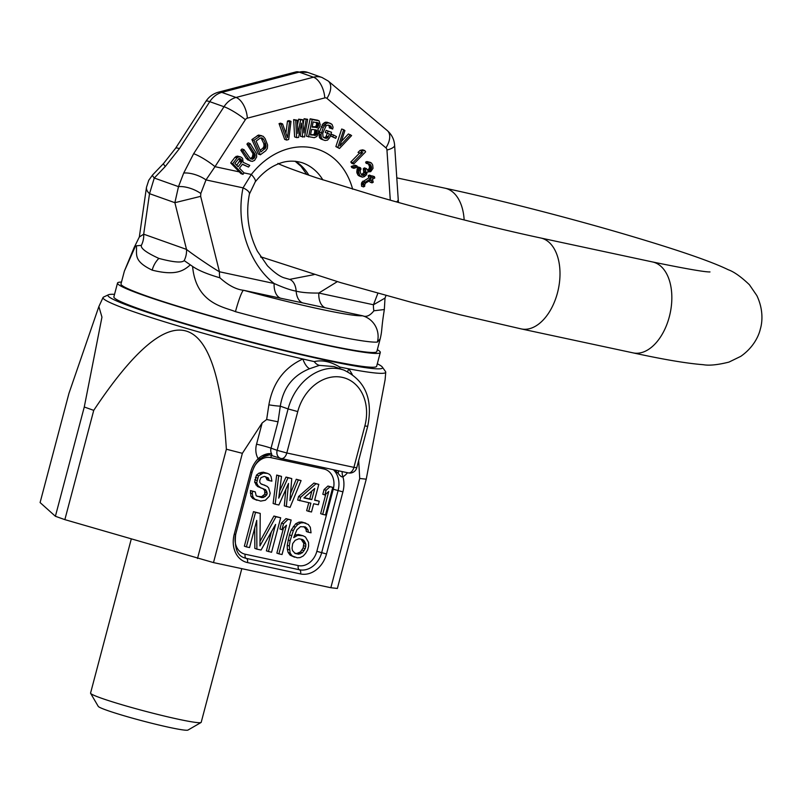 <?xml version="1.0" encoding="UTF-8"?>
<svg xmlns="http://www.w3.org/2000/svg" width="802" height="802" viewBox="0 0 802 802"><rect width="100%" height="100%" fill="white"/><g stroke="black" fill="none" stroke-linecap="round" stroke-linejoin="round"><path stroke-width="1.2" d="M364.85 425.952A42.917 34.205 109.6 0 0 342.243 377.351A42.917 34.205 109.6 0 0 297.753 411.576L286.805 452.98L353.913 467.355L364.85 425.952L367.697 426.323C373.191 399.165 365.291 380.439 343.998 370.133L333.953 366.574L319.397 365.371L309.592 368.719C292.93 375.456 283.166 387.937 280.309 406.163L278.013 421.802L266.655 419.516L262.164 422.945L242.364 453.32L213.492 562.593L64.862 519.636L55.398 516.277L40.1 502.563L68.972 393.291L98.877 306.524L101.954 317.151L84.27 407.005L55.398 516.277M242.364 453.32L226.375 449.22L197.503 558.493M377.311 363.777A142.014 8.912 -165.2 0 1 382.343 367.095L385.501 371.537A146.205 9.183 -165.2 0 1 385.742 372.208L385.1 379.797L366.243 479.185L337.371 588.457L330.845 587.726L213.492 562.593M366.243 479.185L359.717 478.453L358.674 460.458M359.717 478.453L330.845 587.726M262.164 422.945L256.55 444.198A17.885 14.256 109.6 0 0 258.164 458.684A10.727 5.424 148.9 0 1 271.688 453.962L271.828 455.205M250.655 472.107L234.244 534.222L235.668 534.413L252.079 472.298L250.655 472.107A25.032 19.95 109.6 0 1 258.164 458.684C258.254 459.676 259.768 459.165 262.695 457.14A10.727 10.346 91.6 0 1 269.412 454.834L280.349 458.273A7.148 7.148 0 0 0 281.241 458.533A7.148 4.301 102.1 0 0 286.805 452.98L277.151 450.333A7.148 5.704 109.6 0 0 280.349 458.273A7.148 5.704 109.6 0 0 280.921 458.433A7.148 4.301 102.1 0 0 281.241 458.533L348.339 472.899A7.148 7.148 0 0 0 356.76 467.736L367.697 426.323M356.76 467.736L353.913 467.355A7.148 4.301 102.1 0 1 348.339 472.899M385.742 372.208A146.205 9.183 -165.2 0 1 348.85 368.85A146.205 9.183 -165.2 0 1 339.807 367.075C330.594 361.562 322.083 359.737 314.274 361.612A146.205 9.183 -165.2 0 1 302.875 359.005C284.169 367.577 272.83 382.855 268.87 404.82A10.727 0.932 -171.7 0 0 280.309 406.163L288.088 408.93L277.151 450.333L271.046 448.168A7.148 5.704 109.6 0 0 271.688 453.962M382.343 367.095A142.014 8.912 -165.2 0 1 291.547 352.429A142.014 8.912 -165.2 0 1 134.245 307.788A142.014 8.912 -165.2 0 1 108.521 294.745L103.578 297.051A146.205 9.183 -165.2 0 0 103.047 297.522A146.205 9.183 -165.2 0 0 130.064 310.474A146.205 9.183 -165.2 0 0 302.875 359.005A10.727 4.441 -111.9 0 0 309.592 368.719M268.87 404.82L266.655 419.516M226.375 449.22C216.961 304.61 172.741 291.657 93.734 410.363L84.27 407.005M352.248 374.394L348.85 368.85A10.727 6.536 -38 0 0 347.687 371.697M93.734 410.363L64.862 519.636M334.534 469.942L338.103 473.3C340.188 476.107 341.792 477.29 342.925 476.839A10.727 4.571 58 0 1 342.274 471.606M338.103 473.3L338.705 470.834M262.695 457.14L269.392 454.834M301.091 539.215L303.808 543.385L303.166 547.906L300.429 551.976L296.7 553.5L294.555 553.039M311.868 490.994L309.772 498.914L304.148 497.711M271.427 531.786L266.374 550.884L271.557 552.277L280.67 517.771L275.958 516.759L259.948 545.911L260.229 513.39L255.517 512.388L246.394 546.894L249.542 547.566L256.72 520.398L256.881 549.139L261.071 550.032L275.587 524.438L268.409 551.606M280.67 517.771L273.923 516.037L259.988 541.41M260.229 513.39L253.482 511.656L244.359 546.162L246.394 546.894M254.725 527.927L254.846 548.408L256.881 549.139M267.537 473.391L263.176 472.167L258.976 473.14L256.49 475.085L254.635 482.132L257.432 486.453L265.673 489.751L267.226 493.19L266.765 494.954L263.657 497.39L261.642 497.571L256.199 495.786L255.267 491.867L252.48 491.265L252.319 493.721L252.941 496.949L254.805 499.215L260.71 501.1L265.372 500.237L269.402 496.137L270.184 493.2L268.63 487.897L267.076 486.323L260.861 483.756L259.778 482.283L259.768 480.418L261.011 477.581L264.279 476.418L268.319 477.902L269.091 480.558L271.888 481.15L271.106 476.639L269.713 474.483L267.537 473.391L263.186 473.08L258.525 475.807L256.67 482.854L257.913 485.601L261.171 488.167M262.725 488.498L264.73 490.503L264.73 494.222L261.622 496.669L257.121 496.318M255.267 491.867L250.445 490.543L250.906 496.227L252.77 498.493L256.981 500.298M264.901 485.24L261.532 484.228M265.612 476.709L267.056 479.827L269.091 480.558M285.843 489.42L284.299 505.872L290.063 507.385L301.091 480.578L298.294 479.987L289.913 500.528L291.768 478.583L288.038 477.781L278.725 498.132L281.512 476.388L278.715 475.786L275.156 504.197L278.885 504.989L288.509 483.476L286.334 506.593M301.091 480.578L296.259 479.255L290.514 493.32M291.768 478.583L286.003 477.06L279.647 490.954M281.512 476.388L276.69 475.065L273.121 503.476L275.156 504.197M291.156 520.017L285.983 518.623L281.472 523.084L279.928 528.959L281.963 529.681L286.464 525.22L278.895 553.851L282.043 554.523L291.156 520.017L288.018 519.345L283.507 523.806L281.963 529.681M283.447 528.207L276.86 553.129L278.895 553.851M303.066 535.756L297.632 535.365L293.702 537.631L296.89 529.781L300.479 526.673L305.392 526.944L307.958 529.821L308.419 532.247L311.046 532.809L310.304 527.225L308.269 524.458L303.737 522.714L300.92 522.884L297.722 524.528L295.377 527.125L293.352 530.573L290.113 540.738L289.281 545.992L290.154 553.159L292.199 555.926L297.241 557.781L300.058 557.611L303.266 555.966L305.612 553.37L307.627 549.921L308.6 546.252L308.519 542.352L305.492 537.049L303.066 535.756L298.404 534.473L294.424 535.315M303.868 526.623L305.923 529.099L306.384 531.525L308.419 532.247M305.833 523.165L301.702 521.992L298.885 522.162L295.687 523.806L291.316 529.851L289.442 534.874L287.246 545.27L287.327 549.159L288.118 552.438L290.164 555.205L294.625 557.22M318.795 484.378L313.963 483.055L298.585 496.518L297.662 500.037L310.875 503.155L308.7 511.385L311.497 511.977L313.672 503.756L318.334 504.759L319.266 501.23L314.605 500.237L318.795 484.378L315.998 483.776L300.62 497.24L299.697 500.759M308.77 502.704L306.665 510.653L308.7 511.385M319.266 501.23L314.675 499.957M332.77 487.365L327.938 486.042L324.058 489.561L322.815 494.263L324.85 494.984L328.74 491.466L322.685 514.373L325.482 514.974L332.77 487.365L329.973 486.774L326.093 490.283L324.85 494.984M325.812 494.112L320.65 513.651L322.685 514.373M303.808 543.385L305.843 544.107L305.783 546.423L305.201 548.628L302.464 552.698L298.735 554.222L295.066 553.44L292.509 550.563L292.038 548.137L292.68 543.616L295.216 540.287L298.945 538.754L302.615 539.535L303.998 540.608L305.843 544.107M303.747 545.701L305.783 546.423M303.146 541.691L305.181 542.413M301.963 539.886L303.998 540.608M296.7 553.5L298.735 554.222M298.474 553.099L300.509 553.831M300.429 551.976L302.464 552.698M302.063 549.992L304.098 550.713M303.166 547.906L305.201 548.628M303.888 497.942L314.755 488.478L311.808 499.636L303.888 497.942M253.482 511.656L255.517 512.388M273.923 516.037L275.958 516.759M281.472 523.084L283.507 523.806M285.983 518.623L288.018 519.345M290.164 555.205L292.199 555.926M288.118 552.438L290.154 553.159M287.327 549.159L289.362 549.891M287.246 545.27L289.281 545.992M288.078 540.017L290.113 540.738M289.442 534.874L291.477 535.606M291.316 529.851L293.352 530.573M293.342 526.403L295.377 527.125M295.687 523.806L297.722 524.528M298.885 522.162L300.92 522.884M301.702 521.992L303.737 522.714M305.923 529.099L307.958 529.821M304.74 527.295L306.765 528.017M295.597 534.643L297.632 535.365M298.404 534.473L300.439 535.195M266.906 478.553L268.941 479.275M266.284 477.18L268.319 477.902M252.77 498.493L254.805 499.215M250.906 496.227L252.941 496.949M250.284 492.989L252.319 493.721M250.445 490.543L252.48 491.265M259.607 496.849L261.642 497.571M261.622 496.669L263.657 497.39M263.337 495.786L265.372 496.508M264.73 494.222L266.765 494.954M265.191 492.468L267.226 493.19M264.73 490.503L266.765 491.225M263.637 489.03L265.673 489.751M257.432 486.453L259.467 487.175M255.878 484.879L257.913 485.601M254.635 482.132L256.67 482.854M254.785 479.686L256.82 480.408M255.407 477.33L257.442 478.062M256.49 475.085L258.525 475.807M258.976 473.14L261.011 473.862M261.151 472.358L263.186 473.08M263.176 472.167L265.211 472.899M276.69 475.065L278.715 475.786M286.003 477.06L288.038 477.781M296.259 479.255L298.294 479.987M313.963 483.055L315.998 483.776M298.585 496.518L300.62 497.24M309.772 498.914L311.808 499.636M324.058 489.561L326.093 490.283M327.938 486.042L329.973 486.774M339.807 367.075A10.727 4.301 -59.4 0 0 340.058 368.74M314.274 361.612A10.727 7.759 -102.8 0 0 319.397 365.371M108.521 294.745A142.014 8.912 -165.2 0 1 114.536 294.354M241.803 568.648L201.202 722.311A57.223 3.589 -165.2 0 1 201.041 722.502A57.223 3.589 -165.2 0 1 160.901 715.214A57.223 3.589 -165.2 0 1 101.152 698.111A57.223 3.589 -165.2 0 1 90.616 693.319A57.223 3.589 -165.2 0 1 90.566 693.078L131.247 539.084M201.041 722.502L187.959 730.071A46.486 2.917 -165.2 0 1 155.347 724.156A46.486 2.917 -165.2 0 1 106.806 710.261A46.486 2.917 14.8 0 1 98.245 706.372L90.616 693.319M377.331 349.682A135.899 8.531 -165.2 0 1 380.298 352.479A135.899 8.531 -165.2 0 1 288.53 336.599A135.899 8.531 -165.2 0 1 142.666 295.006A135.899 8.531 -165.2 0 1 117.523 283.046A135.899 8.531 -165.2 0 1 121.473 282.083M380.298 352.479L376.649 366.283A135.899 8.531 -165.2 0 1 284.88 350.404A135.899 8.531 -165.2 0 1 139.017 308.81A135.899 8.531 -165.2 0 1 113.874 296.85L117.523 283.046M314.093 274.625L289.622 279.387A17.885 10.737 102.1 0 1 296.159 291.146A17.885 10.737 -77.9 0 0 302.685 302.905L280.68 298.234A17.885 10.737 102.1 0 1 274.114 283.487C283.397 287.647 290.745 290.204 296.159 291.146C301.592 292.529 309.141 293.161 318.795 293.051L337.311 281.642M261.673 257.161L260.991 257.382M322.865 179.889A57.223 45.604 -70.4 0 0 302.544 162.856C291.457 159.377 282.775 162.124 279.387 163.488C270.555 166.706 262.495 172.841 255.226 181.884L249.422 194.044C245.602 213.462 248.249 232.5 257.362 251.146L267.457 265.793C274.635 272.901 280.469 276.991 284.981 278.063L289.622 279.387M242.354 164.35L248.51 167.057L249.753 165.412L243.126 162.305L242.595 158.375L240.891 157.022L237.442 156.099L234.966 157.302L230.685 162.946L239.267 171.879L214.996 166.676L205.994 179.919L200.791 193.503A17.885 7.459 -159 0 0 178.495 186.635L154.275 178.034A17.885 1.634 43.7 0 1 152.52 175.036L163.538 163.518A17.885 1.634 43.7 0 0 165.282 166.505L154.275 178.034L149.523 193.673L143.688 234.184L139.327 237.001L146.485 187.287A17.885 9.424 8.2 0 0 149.523 193.673L174.876 202.685L186.515 249.402C192.169 254.074 212.44 267.788 219.447 271.768L274.114 283.487C250.645 265.432 235.076 226.054 243.046 187.858L205.994 179.919A17.885 7.459 -159 0 0 183.708 173.052L178.495 186.635L174.876 202.685L200.66 196.35L219.447 271.768A17.885 10.737 102.1 0 0 219.888 277.793C228.219 285.312 236.119 289.472 243.557 290.284A21.453 2.356 105.2 0 0 235.467 311.677A132.32 8.311 14.8 0 0 377.391 342.083L380.228 338.745C382.484 329.01 381 330.394 384.338 309.532L373.902 310.785A17.885 10.737 102.1 0 1 373.461 304.76L318.795 293.051A17.885 10.747 102.1 0 0 325.351 307.808L302.685 302.905M163.538 163.518L175.558 148.29A17.885 3.068 32.9 0 1 179.407 148.631L165.282 166.505M250.184 143.588L248.961 144.811L255.056 154.495L254.936 156.871L253.492 158.766L250.575 158.976L244.069 149.693L242.856 150.916L249.532 160.47L252.199 161.413L254.575 160.39L256.68 156.931L256.46 153.543L250.184 143.588L248.149 142.866L246.926 144.089L253.021 153.773L252.269 157.232L250.194 158.606M244.069 149.693L242.034 148.971L240.821 150.195L246.394 158.595L250.665 161.142M261.753 135.728L258.545 135.047L251.908 139.558L258.324 154.064L260.359 154.786L265.733 150.806L267.347 148.38L267.597 144.921L265.091 138.576L263.196 136.3L260.58 135.769L253.943 140.28L260.359 154.786M290.996 121.343L289.512 121.794L287.477 137.623L282.575 123.899L281.091 124.34L286.705 140.089L288.68 139.488L290.996 121.343L288.961 120.621L287.477 121.072L285.913 133.242M282.575 123.899L280.54 123.167L279.056 123.618L284.67 139.368L286.705 140.089M300.068 130.215L300.57 136.38L304.59 136.931L307.627 119.297L306.133 119.428L303.838 132.931L302.655 119.729L300.67 119.899L297.883 133.443L297.191 120.19L295.707 120.32L296.64 137.613L298.625 137.443L301.462 123.157L302.605 137.102M307.627 119.297L304.098 118.706L303.096 124.611M302.655 119.729L298.635 119.177L297.442 124.972M297.191 120.19L293.672 119.598L294.605 136.891L296.64 137.613M317.973 120.29L310.143 118.816L306.514 136.23L314.344 137.703L316.82 136.5L318.715 132.18L317.883 129.032L319.477 127.338L320.259 124.771L319.096 120.811L312.178 119.538L308.549 136.952M331.537 132.26L328.118 131.077L327.366 133.232L329.421 133.944L327.817 137.814L325.843 138.345L322.995 136.962L322.755 133.252L326.193 125.583L328.168 125.062L330.223 125.764L331.447 127.398L331.296 128.551L332.67 129.022L333.061 127.147L331.988 124.36L328.92 122.906L326.494 123.277L323.266 127.398L320.99 134.656L321.361 138.004L323.036 139.789L325.091 140.5L327.517 140.129L329.662 137.643L331.537 132.26L326.083 130.355L325.331 132.51L327.366 133.232L325.782 137.092L323.747 137.593M328.229 125.082L329.411 126.676L329.261 127.829L331.296 128.551M326.885 122.185L328.92 122.906L325.622 122.145L323.046 123.678L319.356 132.059L319.326 137.282L321 139.067L323.036 139.789M333.492 134.997L331.457 134.275L330.655 135.999L335.687 138.305L336.489 136.591L333.492 134.997L332.69 136.721L335.687 138.305M350.434 134.686L339.837 145.954L344.91 130.606L343.727 129.734L337.903 147.317L339.477 148.48L351.617 135.558L348.399 133.964L341.311 141.493M343.727 129.734L341.692 129.012L335.868 146.596L339.477 148.48M364.77 150.555L362.735 149.834L360.088 150.365L358.053 152.43L360.088 153.152L362.745 152.621L352.84 162.716L353.712 163.999L365.642 151.829L364.77 150.555L362.123 151.087L360.088 153.152M359.637 152.992L350.805 161.994L351.677 163.277L353.712 163.999M356.94 165.924L354.905 165.202L351.196 166.475L351.847 167.618L353.882 168.34L357.592 167.067L356.94 165.924L353.231 167.207L353.882 168.34M370.444 162.425L366.855 161.543L365.612 162.124L366.153 163.357L370.133 164.28L371.637 167.738L370.193 170.415L368.068 170.666L366.434 168.61L365.301 169.443L365.852 173.272L363.807 175.417L361.852 175.217L360.399 172.711L360.208 170.565L361.02 169.001L360.479 167.768L359.116 169.743L358.735 172.3L359.737 175.468L362.324 177.152L364.339 176.651L366.494 174.746L367.156 171.989L370.724 171.648L373.02 168.35L372.689 165.011L371.436 162.996L368.89 162.265L367.647 162.846L368.188 164.079M368.489 164.039L369.602 167.006L368.719 169.282L367.226 169.924M366.434 168.61L364.399 167.889L363.266 168.721L363.817 172.54L361.491 174.756M360.479 167.768L358.444 167.047L357.712 167.909L356.84 172.771L358.414 175.528L362.324 177.152M369.632 180.801L370.013 182.144L372.048 182.866L373.241 182.214L372.399 179.287L374.785 177.974L374.404 176.64L372.018 177.954L371.406 175.818L370.223 176.47L370.825 178.605L363.827 183.056L363.557 186.916L364.74 186.254L364.659 184.761L365.842 182.876L371.206 179.939L372.048 182.866M374.404 176.64L372.369 175.919L371.567 176.36M371.406 175.818L369.371 175.097L368.188 175.748L368.79 177.884L361.792 182.335L361.522 186.184L363.557 186.916M238.946 158.495L239.828 160.681L236.71 165.302M261.001 137.854L263.758 143.478L264.038 146.144L262.886 148.23L260.139 150.255M316.389 122.365L316.539 124.972L315.437 126.726L312.178 126.686M314.845 129.774L314.444 133.834L313.011 134.786L310.554 134.465M239.267 171.879L240.951 173.623L242.976 174.345L244.049 172.931L239.457 168.159L242.495 164.169L248.51 167.057M255.226 181.884A17.885 4.19 -141.9 0 0 251.327 174.455L243.046 187.858A17.885 5.825 -168.1 0 1 249.422 194.044M230.685 162.946L232.72 163.668L242.976 174.345M234.966 157.302L237.001 158.024L232.72 163.668M236.079 156.36L238.114 157.082L237.001 158.024M237.442 156.099L239.477 156.821L238.114 157.082M240.891 157.022L239.477 156.821M241.542 162.335L238.154 166.796L234.876 163.397L239.026 158.445L240.65 158.876L241.783 160.48L241.542 162.335L239.507 161.613M256.109 141.132L260.149 138.144L262.124 137.914L263.748 139.578L265.793 144.2L265.673 147.979L260.881 151.939L256.109 141.132M313.161 121.944L318.394 123.007L318.735 124.952L317.472 127.458L312.078 127.137L313.161 121.944M317.191 132.36L315.848 135.237L310.464 134.916L311.617 129.353L316.199 129.954L317.191 132.36L315.156 131.638M239.828 160.681L241.863 161.403M239.748 159.758L241.783 160.48M239.267 158.836L241.302 159.558M239.417 158.445L240.65 158.876M247.497 159.738L249.532 160.47M246.394 158.595L248.43 159.317M240.821 150.195L242.856 150.916M250.465 158.585L252.5 159.307M251.457 158.044L253.492 158.766M252.269 157.232L254.304 157.954M252.901 156.149L254.936 156.871M253.151 154.997L255.186 155.718M253.021 153.773L255.056 154.495M252.51 152.49L254.545 153.212M246.926 144.089L248.961 144.811M257.292 135.568L259.327 136.29M251.908 139.558L253.943 140.28M258.545 135.047L260.58 135.769M262.886 148.23L264.921 148.951M263.637 147.257L265.673 147.979M264.038 146.144L266.074 146.866M264.079 144.881L266.114 145.603M263.758 143.478L265.793 144.2M261.713 138.846L263.748 139.578M261.071 137.824L262.976 138.505M279.056 123.618L281.091 124.34M287.477 121.072L289.512 121.794M293.672 119.598L295.707 120.32M298.635 119.177L300.67 119.899M304.098 118.706L306.133 119.428M310.143 118.816L312.178 119.538M314.635 127.007L316.67 127.729M315.437 126.726L317.472 127.458M316.068 126.054L318.103 126.776M316.539 124.972L318.574 125.693M316.7 124.23L318.735 124.952M316.69 123.087L318.725 123.809M316.7 122.405L318.394 123.007M314.925 132.751L316.96 133.473M315.146 130.495L317.181 131.217M315.156 129.814L316.85 130.415M313.011 134.786L315.046 135.508M313.813 134.515L315.848 135.237M314.444 133.834L316.479 134.556M319.988 138.315L322.023 139.037M319.326 137.282L321.361 138.004M318.915 135.528L320.95 136.25M318.955 133.934L320.99 134.656M319.356 132.059L321.391 132.781M321.231 126.676L323.266 127.398M322.083 124.952L324.118 125.673M323.046 123.678L325.081 124.4M324.459 122.556L326.494 123.277M325.622 122.145L327.657 122.866M328.94 122.886L330.975 123.608M329.411 126.676L331.447 127.398M328.97 125.713L331.005 126.445M323.808 137.623L325.843 138.345M324.84 137.573L326.875 138.295M325.782 137.092L327.817 137.814M326.384 136.089L328.419 136.811M326.083 130.355L328.118 131.077M330.655 135.999L332.69 136.721M335.868 146.596L337.903 147.317M350.805 161.994L352.84 162.716M360.088 150.365L362.123 151.087M351.196 166.475L353.231 167.207M359.406 176.099L361.441 176.821M358.414 175.528L360.449 176.25M357.702 174.746L359.737 175.468M356.84 172.771L358.875 173.493M356.7 171.578L358.735 172.3M356.83 170.174L358.865 170.896M357.08 169.021L359.116 169.743M357.712 167.909L359.747 168.631M361.762 175.097L363.136 175.578M361.772 174.696L363.807 175.417M362.895 173.864L364.93 174.585M363.817 172.54L365.852 173.272M364.058 171.387L366.093 172.109M363.697 169.703L365.732 170.425M363.266 168.721L365.301 169.443M367.697 170.335L368.85 170.746M368.158 169.693L370.193 170.415M368.719 169.282L370.755 170.004M369.351 168.159L371.386 168.891M369.602 167.006L371.637 167.738M369.341 165.573L371.376 166.295M368.92 164.58L370.955 165.302M369.221 163.959L370.133 164.28M365.612 162.124L367.647 162.846M366.855 161.543L368.89 162.265M361.361 184.43L363.396 185.152M361.431 183.468L363.466 184.189M361.792 182.335L363.827 183.056M362.835 181.152L364.87 181.874M368.79 177.884L370.825 178.605M368.188 175.748L370.223 176.47M396.489 201.914A17.885 5.143 -3.8 0 0 398.233 199.477L394.614 145.232A17.885 5.143 -3.8 0 1 386.955 150.044L390.293 200.169M384.338 309.532L385.01 298.093L373.461 304.76L377.882 293.251M235.467 311.677C224.921 307.096 195.979 304.048 192.6 266.434L184.179 260.6C181.914 263.026 173.473 262.294 158.866 258.404A21.453 17.103 109.6 0 0 152.19 270.144C132.821 260.84 137.172 254.374 136.4 245.813L135.458 246.134L124.37 271.146L120.982 283.958A132.32 8.311 14.8 0 0 145.463 295.607A132.32 8.311 -165.2 0 0 287.487 336.108A132.32 8.311 -165.2 0 0 376.84 351.567L380.228 338.745M152.19 270.144C175.588 276.038 183.528 270.845 190.214 264.941M158.866 258.404C146.385 252.67 140.55 248.329 141.352 245.382L136.4 245.813M141.352 245.382A17.885 14.256 109.6 0 0 143.688 234.184L186.515 249.402A17.885 14.256 109.6 0 1 184.179 260.6M135.458 246.134L134.325 247.076L124.37 271.146M247.357 118.165A17.885 9.494 -104.7 0 0 236.049 97.463L313.472 77.203A21.453 17.103 109.6 0 1 322.023 77.483L307.778 72.421A21.453 17.103 -70.4 0 0 299.236 72.14L313.472 77.203A17.885 9.494 75.3 0 1 324.79 97.904L247.357 118.165A3.579 2.847 109.6 0 0 245.352 119.709L214.996 166.676A17.885 3.068 -147.1 0 0 193.653 153.693L183.708 173.052M192.6 266.434C198.355 270.404 207.447 274.194 219.888 277.793M373.902 310.785C370.063 315.697 366.253 317.351 362.474 315.757A21.453 21.113 84.6 0 1 377.391 342.083M234.244 534.222A25.032 19.95 109.6 0 0 247.437 562.563L300.55 573.941A25.032 19.95 109.6 0 0 326.504 553.981L342.915 491.867A25.032 19.95 109.6 0 0 342.925 476.839A17.885 14.256 109.6 0 0 347.507 472.729M256.55 444.198A10.727 0.672 -165.2 0 1 271.046 448.168L278.013 421.802M297.753 411.576L288.088 408.93A50.065 39.91 109.6 0 1 343.998 370.133M253.843 467.476A17.885 14.256 -70.4 0 1 270.715 457.601L323.838 468.98A17.885 14.256 -70.4 0 1 333.251 489.23L316.84 551.335L321.672 552.658L338.083 490.553A21.453 17.103 109.6 0 0 333.331 469.691M333.251 489.23L342.915 491.867M316.84 551.335A17.885 14.256 -70.4 0 1 298.304 565.6A3.579 2.145 -77.9 0 0 299.427 569.771A21.453 17.103 109.6 0 0 321.672 552.658L326.504 553.981M298.304 565.6L245.191 554.222A3.579 2.145 -77.9 0 0 246.314 558.392L299.427 569.771A3.579 2.145 102.1 0 1 300.55 573.941M245.191 554.222A17.885 14.256 -70.4 0 1 235.537 534.914M235.668 534.413C234.254 547.916 237.222 555.746 244.6 557.911A21.453 17.103 109.6 0 0 246.314 558.392A3.579 2.145 102.1 0 1 247.437 562.563M270.715 457.601A3.579 2.145 102.1 0 1 272.018 455.315M323.838 468.98A3.579 2.145 102.1 0 1 324.319 467.756M295.477 161.272A57.223 45.604 -70.4 0 1 308.87 175.237M175.558 148.29L205.913 101.323A17.885 3.068 32.9 0 1 209.763 101.664L179.407 148.631M324.79 97.904A3.579 2.847 -70.4 0 1 326.925 98.365L385.932 147.849A17.885 10.356 -50 0 0 387.246 130.536L328.249 81.042A17.885 10.356 130 0 1 326.925 98.365M385.932 147.849A3.579 2.847 -70.4 0 1 386.955 150.044M352.649 189.182A75.097 59.859 109.6 0 0 251.327 174.455L244.008 172.891M146.495 187.187A17.885 9.424 8.2 0 0 146.485 187.287L148.751 180.28L152.52 175.047M245.352 119.709A17.885 3.068 -147.1 0 0 224.009 106.726L209.763 101.664A21.453 17.103 109.6 0 1 221.803 92.4L236.049 97.463A21.453 17.103 109.6 0 0 224.009 106.726L193.653 153.693M200.791 193.503L200.66 196.35M218.415 92.19A17.885 9.494 75.3 0 1 221.803 92.4L299.236 72.14A17.885 9.494 -104.7 0 0 295.848 71.929L218.415 92.19C213.041 93.724 208.881 96.771 205.913 101.323M325.351 307.808L362.474 315.757A110.856 6.957 -165.2 0 1 243.557 290.284L280.68 298.234M464.157 219.948A46.486 27.92 -77.9 0 0 445.02 188.199L396.789 177.864M710.001 271.938C705.008 272.109 685.87 268.78 652.587 261.963A46.486 27.92 102.1 0 1 669.309 316.82A46.486 27.92 102.1 0 1 633.109 352.88C663.685 359.527 687.043 363.456 703.204 364.689C709.158 365.762 717.74 364.9 728.938 362.103L740.767 356.349C753.329 347.627 758.752 336.088 760.346 329C762.461 322.063 763.444 309.341 756.827 295.557L749.389 284.71C741.028 276.75 733.99 271.768 728.286 269.753C711.284 261.422 677.038 249.663 625.55 234.475C567.806 217.462 496.558 199.197 445.02 188.199M652.587 261.963L540.759 238.004A46.486 27.92 102.1 0 1 557.47 292.86A46.486 27.92 102.1 0 1 521.28 328.92L633.109 352.88M103.047 297.522L98.877 306.524M252.079 472.298C255.056 462.934 260.299 457.18 267.808 455.035M306.785 174.525L301.041 166.375L295.096 161.232M322.023 77.483L328.249 81.042M398.474 202.465L398.233 199.477M387.246 130.536C391.737 134.505 394.193 139.408 394.614 145.232M385.01 298.093L386.013 295.487M134.515 246.795L139.327 237.001M307.778 72.421L295.848 71.929M540.759 238.004C494.814 228.209 430.514 211.868 376.9 196.34L316.459 177.793C293.522 169.954 280.68 165.152 277.923 163.367M521.28 328.92L460.137 314.775L412.739 302.685L340.68 282.635L260.59 256.76"/></g></svg>
